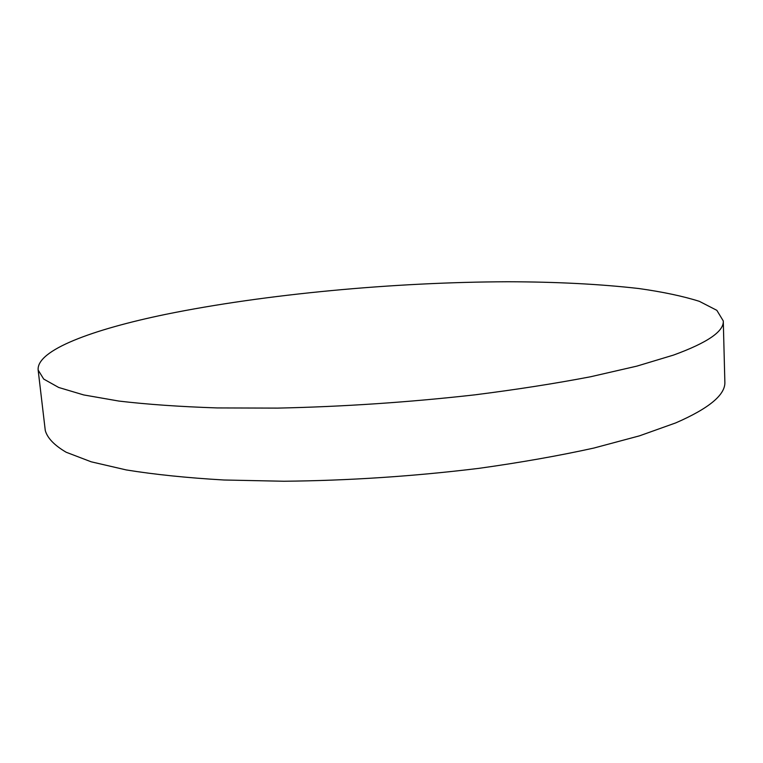 <?xml version="1.0" encoding="UTF-8"?>
<svg xmlns="http://www.w3.org/2000/svg" width="763" height="763" viewBox="0 0 763 763"><rect width="100%" height="100%" fill="white"/><g stroke="black" fill="none" stroke-linecap="round" stroke-linejoin="round"><path stroke-width="1.14" d="M723.276 320.937L724.85 381.777C725.718 394.547 709.342 408.253 675.732 422.902L639.499 435.835L593.719 448.091C558.84 455.769 520.576 462.521 478.926 468.348C413.641 476.322 348.624 480.623 283.893 481.243L223.998 480.003C186.992 477.848 154.412 474.491 126.257 469.932L91.217 461.815L66.181 452.249C54.345 445.306 47.373 438.048 45.275 430.494L38.15 370.045C36.338 350.131 92.418 329.492 165.8 314.337C265.6 293.993 394.566 282.119 507.891 281.757C556.618 281.862 600.262 284.122 638.812 288.528C662.828 291.905 683.009 296.178 699.375 301.347L716.839 310.331L723.276 320.937C724.097 331.304 707.511 342.682 673.519 355.081L636.876 366.126L590.591 376.76C555.33 383.503 516.646 389.55 474.548 394.881C408.567 402.301 342.911 406.708 277.589 408.11L217.197 407.928C179.925 406.689 147.145 404.4 118.856 401.061L83.72 394.938L58.713 387.48L43.701 379.068L38.15 370.045"/></g></svg>
